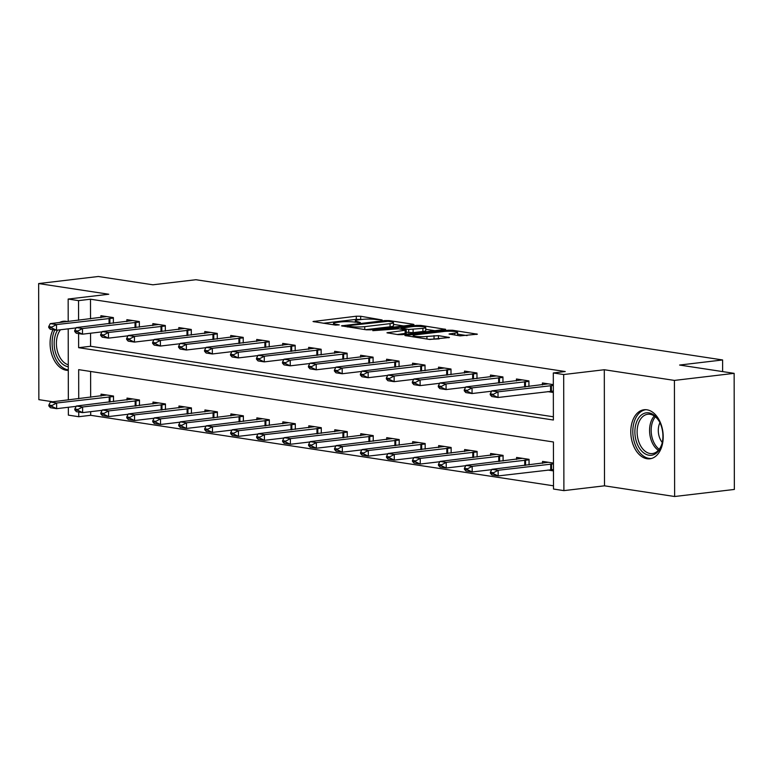 <?xml version="1.0" encoding="UTF-8"?>
<svg xmlns="http://www.w3.org/2000/svg" width="773" height="773" viewBox="0 0 773 773"><rect width="100%" height="100%" fill="white"/><g stroke="black" fill="none" stroke-linecap="round" stroke-linejoin="round"><path stroke-width="1.16" d="M382.133 319.964L360.672 316.254L356.295 316.215L313.017 321.529L335.443 325.095L339.26 324.902L335.926 324.283A9.943 1.333 -0.1 0 1 333.482 323.414A9.943 1.333 -0.1 0 1 336.902 322.399L340.42 321.983A9.943 1.333 -0.1 0 1 354.449 322.09L360.324 322.544L357.735 321.703A9.943 1.333 -0.1 0 1 355.29 320.834A9.943 1.333 -0.1 0 1 358.711 319.819L362.228 319.404A9.943 1.333 -0.1 0 1 376.258 319.52L382.133 319.964M646.953 409.796A24.697 16.059 -96.7 0 0 644.093 409.738A24.697 16.059 -96.7 0 0 630.855 433.972A24.697 16.059 -96.7 0 0 647.04 458.737A24.697 16.059 -96.7 0 0 649.89 458.795A24.697 16.059 -96.7 0 0 663.137 434.561A24.697 16.059 -96.7 0 0 646.953 409.796M67.502 321.587A24.697 16.059 -96.7 0 0 66.236 321.326A24.697 16.059 -96.7 0 0 63.376 321.268A24.697 16.059 -96.7 0 0 59.444 322.544M53.008 329.694A24.697 16.059 -96.7 0 0 51.917 354.875A24.697 16.059 -96.7 0 0 66.323 370.267A24.697 16.059 -96.7 0 0 68.285 370.383M460.08 335.869L477.376 334.187L452.553 330.245L448.166 330.216L404.888 335.521L429.72 339.463L449.471 337.492L438.417 335.646L426.938 336.448A8.31 1.111 -0.1 0 1 418.038 336.642A8.31 1.111 -0.1 0 1 413.169 335.637A8.31 1.111 -0.1 0 1 416.029 334.786L443.808 331.501A8.31 1.111 -0.1 0 1 452.717 331.317A8.31 1.111 -0.1 0 1 457.577 332.322A8.31 1.111 -0.1 0 1 454.727 333.163L449.026 334.033L460.08 335.869M734.147 373.349L734.35 489.444L674.626 496.508L674.423 380.413L734.147 373.349L679.612 365.049L722.61 359.957L195.917 279.72L152.909 284.802L98.374 276.492L38.65 283.556L108.771 294.242L68.159 299.045L78.546 300.629L90.489 299.209L565.247 371.542L553.304 372.953L563.691 374.538L563.894 490.623L553.507 489.038L553.42 441.982L78.672 369.649L78.72 398.723M674.423 380.413L604.302 369.736L563.691 374.538M412.888 324.844L413.951 324.525L413.188 324.254L389.128 320.582L384.741 320.553L341.463 325.858L366.296 329.8L370.673 329.829L412.888 324.844M420.841 325.414L445.663 329.356L402.385 334.661L398.008 334.632L386.944 332.786L406.202 330.129L398.607 328.825L372.799 330.68L416.454 325.385L420.841 325.414L420.841 326.496M38.65 283.556L38.853 399.651L52.844 401.776M90.489 299.209L90.528 318.872M90.547 333.231L90.576 346.275L553.381 416.782M100.915 317.635L100.905 315.703L113.37 317.597L113.38 323.191M126.878 321.597L126.878 319.655L139.343 321.558L139.353 327.153M152.851 325.549L152.851 323.616L165.316 325.51L165.325 331.105M178.824 329.511L178.824 327.568L191.289 329.472L191.298 335.067M204.797 333.463L204.787 331.53L217.261 333.424L217.271 339.018M230.769 337.424L230.76 335.482L243.224 337.386L243.234 342.98M256.733 341.376L256.733 339.434L269.197 341.337L269.207 346.932M282.705 345.338L282.705 343.396L295.17 345.299L295.18 350.894M308.678 349.29L308.678 347.348L321.143 349.251L321.153 354.846M334.651 353.251L334.651 351.309L347.116 353.203L347.125 358.798M360.624 357.203L360.614 355.261L373.088 357.165L373.098 362.759M386.597 361.165L386.587 359.223L399.052 361.117L399.061 366.711M412.56 365.117L412.56 363.175L425.024 365.078L425.034 370.673M438.533 369.079L438.533 367.136L450.997 369.03L451.007 374.625M464.505 373.03L464.505 371.088L476.97 372.992L476.98 378.586M490.478 376.992L490.478 375.05L502.943 376.944L502.952 382.538M516.451 380.944L516.441 379.002L528.916 380.905L528.925 386.5M547.719 391.611L553.333 392.462M542.424 384.906L542.414 382.964L553.323 384.625M90.692 411.661L90.692 415.304L553.497 485.811M90.615 371.475L90.663 397.303M101.05 396.076L101.041 394.133L113.505 396.037L113.525 401.631M127.023 400.037L127.014 398.095L139.478 399.989L139.488 405.583M152.986 403.989L152.986 402.047L165.451 403.95L165.461 409.545M178.959 407.951L178.959 406.009L191.424 407.902L191.433 413.497M204.932 411.903L204.932 409.961L217.397 411.864L217.406 417.459M230.905 415.864L230.895 413.922L243.369 415.816L243.379 421.411M256.878 419.816L256.868 417.874L269.333 419.778L269.342 425.372M282.841 423.778L282.841 421.836L295.305 423.73L295.315 429.324M308.814 427.73L308.814 425.788L321.278 427.691L321.288 433.286M334.786 431.692L334.786 429.749L347.251 431.643L347.261 437.238M360.759 435.643L360.759 433.701L373.224 435.605L373.233 441.199M386.732 439.605L386.722 437.663L399.197 439.557L399.206 445.151M412.705 443.557L412.695 441.615L425.16 443.518L425.169 449.113M438.668 447.519L438.668 445.577L451.132 447.47L451.142 453.065M464.641 451.471L464.641 449.528L477.105 451.432L477.115 457.027M490.613 455.432L490.613 453.49L503.078 455.384L503.088 460.979M516.586 459.384L516.586 457.442L529.051 459.346L529.061 464.94M547.854 470.052L553.468 470.902M542.559 463.336L542.549 461.404L553.458 463.056M722.629 371.6L722.61 359.957M604.302 369.736L604.505 485.821L674.626 496.508M604.505 485.821L563.894 490.623M90.692 415.304L78.749 416.715L68.362 415.13L68.353 407.284M78.604 333.588L78.633 347.686L553.381 420.019L553.304 372.953M78.546 300.629L78.585 320.283M68.333 399.95L68.208 328.844M68.198 321.51L68.159 299.045M78.74 412.028L78.749 416.715M90.576 346.275L78.633 347.686M361.426 319.5L356.295 319.355L323.336 323.259M403.641 325.935L393.486 324.389M388.085 321.317L347.966 325.675L350.71 326.535A9.943 1.333 -0.1 0 0 364.74 326.641L390.065 323.645A9.943 1.333 -0.1 0 0 393.486 322.641A9.943 1.333 -0.1 0 0 391.041 321.771L388.085 321.317M393.486 322.641L393.486 325.771A9.943 1.333 -0.1 0 1 390.075 326.786L365.552 329.685M425.749 329.308L435.354 330.767M397.264 334.516L406.202 333.269L406.202 330.129M422.889 328.351A8.31 1.111 -0.1 0 0 425.749 327.501A8.31 1.111 -0.1 0 0 420.879 326.496A8.31 1.111 -0.1 0 0 411.98 326.689L401.119 328.158L408.714 329.472L422.889 328.351L422.899 331.482A8.31 1.111 -0.1 0 0 425.759 330.641L425.749 327.501M422.899 331.482L413.111 332.641L406.202 332.226M457.587 335.492A8.31 1.111 -0.1 0 0 457.587 335.453L457.577 332.322M439.161 338.893L428.976 339.347M467.066 335.598L457.587 334.149M106.867 395.022L50.409 402.066L56.642 403.013L113.515 396.52M51.984 405.496L48.863 405.023L48.873 405.96L51.984 406.443L51.984 405.496L56.642 403.013L56.651 408.666L76.208 406.347M51.984 406.443L56.651 408.666L50.419 407.709L48.873 405.96M50.409 402.066L48.863 405.023M48.728 326.583L48.728 327.53L51.849 328.003L51.849 327.056L48.728 326.583L50.274 323.626L106.732 316.582M113.37 318.08L56.506 324.573L56.516 330.226L50.284 329.279L48.728 327.53M76.073 327.916L56.516 330.226L51.849 328.003M50.274 323.626L56.506 324.573L51.849 327.056M132.84 398.984L76.382 406.018L82.614 406.975L139.478 400.482M77.957 409.458L74.836 408.985L74.836 409.922L77.957 410.395L77.957 409.458L82.614 406.975L82.624 412.618L102.181 410.308M77.957 410.395L82.624 412.618L76.392 411.671L74.836 409.922M76.382 406.018L74.836 408.985M158.813 402.936L102.355 409.98L108.587 410.927L165.451 404.434M103.93 413.41L100.809 412.937L100.809 413.874L103.93 414.357L103.93 413.41L108.587 410.927L108.597 416.579L128.154 414.26M103.93 414.357L108.597 416.579L102.365 415.623L100.809 413.874M102.355 409.98L100.809 412.937M184.786 406.898L128.328 413.932L134.56 414.888L191.424 408.395M129.893 417.372L126.782 416.889L126.782 417.835L129.903 418.309L129.893 417.372L134.56 414.888L134.57 420.531L154.127 418.222M129.903 418.309L134.57 420.531L128.337 419.584L126.782 417.835M128.328 413.932L126.782 416.889M74.701 330.544L74.701 331.482L77.822 331.955L77.822 331.018L74.701 330.544L76.247 327.588L132.705 320.544M139.343 322.041L82.479 328.535L82.489 334.178L76.256 333.231L74.701 331.482M102.046 331.868L82.489 334.178L77.822 331.955M76.247 327.588L82.479 328.535L77.822 331.018M100.674 334.496L100.674 335.443L103.795 335.917L103.785 334.97L100.674 334.496L102.22 331.54L158.678 324.496M165.316 325.993L108.452 332.487L108.462 338.139L102.229 337.192L100.674 335.443M128.018 335.83L108.462 338.139L103.795 335.917M102.22 331.54L108.452 332.487L103.785 334.97M126.646 338.458L126.646 339.395L129.758 339.869L129.758 338.932L126.646 338.458L128.183 335.501L184.65 328.457M191.289 329.955L134.425 336.448L134.434 342.091L128.192 341.144L126.646 339.395M153.991 339.782L134.434 342.091L129.758 339.869M128.183 335.501L134.425 336.448L129.758 338.932M210.758 410.85L154.291 417.893L160.533 418.84L217.397 412.347M155.866 421.324L152.754 420.85L152.754 421.787L155.866 422.271L155.866 421.324L160.533 418.84L160.542 424.493L180.099 422.174M155.866 422.271L160.542 424.493L154.3 423.536L152.754 421.787M154.291 417.893L152.754 420.85M152.619 342.41L152.619 343.357L155.731 343.83L155.731 342.883L152.619 342.41L154.156 339.453L210.614 332.409M217.261 333.907L160.388 340.4L160.398 346.053L154.165 345.106L152.619 343.357M179.954 343.743L160.398 346.053L155.731 343.83M154.156 339.453L160.388 340.4L155.731 342.883M68.275 366.76A21.373 13.895 83.3 0 1 56.081 354.343A21.373 13.895 83.3 0 1 56.023 333.134A21.373 13.895 83.3 0 1 57.56 330.1M60.487 329.752A19.789 12.861 -96.7 0 0 58.12 333.907A19.789 12.861 -96.7 0 0 68.275 364.788M65.203 321.22A24.533 15.953 -96.7 0 0 61.782 322.264M54.806 329.965A24.533 15.953 -96.7 0 0 54.226 331.288A24.533 15.953 -96.7 0 0 54.284 355.638A24.533 15.953 -96.7 0 0 68.285 369.89M648.866 412.859A21.373 13.895 83.3 0 1 659.417 421.662A21.373 13.895 83.3 0 1 662.007 443.625A21.373 13.895 83.3 0 1 648.943 455.22A21.373 13.895 83.3 0 1 634.884 431.904A21.373 13.895 83.3 0 1 648.866 412.859M659.62 422.058A19.789 12.861 -96.7 0 0 650.064 414.289A19.789 12.861 -96.7 0 0 647.774 414.251A19.789 12.861 -96.7 0 0 637.165 433.663A19.789 12.861 -96.7 0 0 650.132 453.509A19.789 12.861 -96.7 0 0 652.422 453.548A19.789 12.861 -96.7 0 0 662.123 443.19M645.919 409.69A24.533 15.953 -96.7 0 0 632.874 433.827A24.533 15.953 -96.7 0 0 648.953 458.36A24.533 15.953 -96.7 0 0 651.678 458.418M662.277 442.494A14.088 9.16 83.3 0 1 659.939 422.696M236.722 414.811L180.264 421.845L186.496 422.802L243.369 416.309M181.839 425.285L178.727 424.802L178.727 425.749L181.839 426.223L181.839 425.285L186.496 422.802L186.506 428.445L206.062 426.136M181.839 426.223L186.506 428.445L180.273 427.498L178.727 425.749M180.264 421.845L178.727 424.802M178.582 346.372L178.592 347.309L181.703 347.782L181.703 346.845L178.582 346.372L180.128 343.415L236.586 336.371M243.234 337.869L186.361 344.362L186.37 350.005L180.138 349.058L178.592 347.309M205.927 347.695L186.37 350.005L181.703 347.782M180.128 343.415L186.361 344.362L181.703 346.845M262.694 418.763L206.236 425.807L212.469 426.754L269.342 420.261M207.811 429.237L204.69 428.764L204.7 429.701L207.811 430.175L207.811 429.237L212.469 426.754L212.478 432.407L232.035 430.088M207.811 430.175L212.478 432.407L206.246 431.45L204.7 429.701M206.236 425.807L204.69 428.764M204.555 350.324L204.555 351.271L207.676 351.744L207.676 350.797L204.555 350.324L206.101 347.367L262.559 340.323M269.197 341.821L212.333 348.314L212.343 353.966L206.111 353.019L204.555 351.271M231.9 351.647L212.343 353.966L207.676 351.744M206.101 347.367L212.333 348.314L207.676 350.797M288.667 422.725L232.209 429.759L238.442 430.716L295.305 424.222M233.784 433.199L230.663 432.716L230.663 433.663L233.784 434.136L233.784 433.199L238.442 430.716L238.451 436.359L258.008 434.049M233.784 434.136L238.451 436.359L232.219 435.412L230.663 433.663M232.209 429.759L230.663 432.716M230.528 354.285L230.528 355.222L233.649 355.696L233.649 354.759L230.528 354.285L232.074 351.329L288.532 344.285M295.17 345.782L238.306 352.275L238.316 357.918L232.084 356.971L230.528 355.222M257.873 355.609L238.316 357.918L233.649 355.696M232.074 351.329L238.306 352.275L233.649 354.759M314.64 426.677L258.182 433.721L264.414 434.668L321.278 428.174M259.757 437.151L256.636 436.677L256.636 437.615L259.757 438.088L259.757 437.151L264.414 434.668L264.424 440.32L283.981 438.001M259.757 438.088L264.424 440.32L258.192 439.364L256.636 437.615M258.182 433.721L256.636 436.677M256.501 358.237L256.501 359.184L259.622 359.658L259.612 358.711L256.501 358.237L258.047 355.28L314.505 348.236M321.143 349.734L264.279 356.227L264.289 361.88L258.056 360.923L256.501 359.184M283.846 359.561L264.289 361.88L259.622 359.658M258.047 355.28L264.279 356.227L259.612 358.711M340.613 430.638L284.155 437.673L290.387 438.629L347.251 432.136M285.72 441.112L282.609 440.629L282.609 441.576L285.73 442.05L285.72 441.112L290.387 438.629L290.397 444.272L309.954 441.963M285.73 442.05L290.397 444.272L284.164 443.325L282.609 441.576M284.155 437.673L282.609 440.629M282.474 362.199L282.474 363.136L285.585 363.61L285.585 362.672L282.474 362.199L284.01 359.232L340.478 352.198M347.116 353.696L290.242 360.189L290.252 365.832L284.02 364.885L282.474 363.136M309.809 363.523L290.252 365.832L285.585 363.61M284.01 359.232L290.242 360.189L285.585 362.672M366.586 434.59L310.118 441.634L316.35 442.581L373.224 436.088M311.693 445.064L308.582 444.591L308.582 445.528L311.693 446.002L311.693 445.064L316.35 442.581L316.36 448.234L335.917 445.915M311.693 446.002L316.36 448.234L310.128 447.277L308.582 445.528M310.118 441.634L308.582 444.591M308.437 366.151L308.446 367.088L311.558 367.571L311.558 366.624L308.437 366.151L309.983 363.194L366.441 356.15M373.088 357.648L316.215 364.141L316.225 369.794L309.992 368.837L308.446 367.088M335.782 367.475L316.225 369.794L311.558 367.571M309.983 363.194L316.215 364.141L311.558 366.624M392.549 438.552L336.091 445.586L342.323 446.543L399.197 440.05M337.666 449.016L334.545 448.543L334.554 449.49L337.666 449.963L337.666 449.016L342.323 446.543L342.333 452.186L361.89 449.876M337.666 449.963L342.333 452.186L336.1 451.239L334.554 449.49M336.091 445.586L334.545 448.543M334.409 370.112L334.409 371.05L337.53 371.523L337.53 370.586L334.409 370.112L335.955 367.146L392.413 360.112M399.052 361.609L342.188 368.103L342.197 373.746L335.965 372.799L334.409 371.05M361.754 371.436L342.197 373.746L337.53 371.523M335.955 367.146L342.188 368.103L337.53 370.586M418.522 442.504L362.064 449.548L368.296 450.495L425.16 444.002M363.639 452.978L360.518 452.505L360.518 453.442L363.639 453.915L363.639 452.978L368.296 450.495L368.306 456.138L387.862 453.828M363.639 453.915L368.306 456.138L362.073 455.191L360.518 453.442M362.064 449.548L360.518 452.505M360.382 374.064L360.382 375.002L363.503 375.485L363.503 374.538L360.382 374.064L361.928 371.108L418.386 364.064M425.024 365.561L368.161 372.055L368.17 377.707L361.938 376.751L360.382 375.002M387.727 375.388L368.17 377.707L363.503 375.485M361.928 371.108L368.161 372.055L363.503 374.538M444.494 446.456L388.036 453.5L394.269 454.447L451.132 447.954M389.611 456.93L386.49 456.457L386.49 457.403L389.611 457.877L389.611 456.93L394.269 454.447L394.278 460.099L413.835 457.79M389.611 457.877L394.278 460.099L388.046 459.152L386.49 457.403M388.036 453.5L386.49 456.457M386.355 378.026L386.355 378.963L389.476 379.437L389.476 378.499L386.355 378.026L387.901 375.06L444.359 368.025M450.997 369.523L394.133 376.016L394.143 381.659L387.911 380.712L386.355 378.963M413.7 379.35L394.143 381.659L389.476 379.437M387.901 375.06L394.133 376.016L389.476 378.499M470.467 450.417L414.009 457.461L420.241 458.408L477.105 451.915M415.584 460.892L412.463 460.418L412.463 461.355L415.584 461.829L415.584 460.892L420.241 458.408L420.251 464.051L439.808 461.742M415.584 461.829L420.251 464.051L414.019 463.104L412.463 461.355M414.009 457.461L412.463 460.418M412.328 381.978L412.328 382.915L415.449 383.398L415.439 382.451L412.328 381.978L413.874 379.021L470.332 371.977M476.97 373.475L420.106 379.968L420.116 385.621L413.884 384.664L412.328 382.915M439.673 383.302L420.116 385.621L415.449 383.398M413.874 379.021L420.106 379.968L415.439 382.451M496.44 454.369L439.982 461.413L446.214 462.36L503.078 455.867M441.547 464.844L438.436 464.37L438.436 465.317L441.547 465.79L441.547 464.844L446.214 462.36L446.224 468.013L465.781 465.704M441.547 465.79L446.224 468.013L439.992 467.066L438.436 465.317M439.982 461.413L438.436 464.37M438.301 385.93L438.301 386.877L441.412 387.35L441.412 386.413L438.301 385.93L439.837 382.973L496.295 375.939M502.943 377.437L446.069 383.93L446.079 389.573L439.847 388.626L438.301 386.877M465.636 387.263L446.079 389.573L441.412 387.35M439.837 382.973L446.069 383.93L441.412 386.413M522.403 458.331L465.945 465.375L472.177 466.322L529.051 459.829M467.52 468.805L464.409 468.332L464.409 469.269L467.52 469.742L467.52 468.805L472.177 466.322L472.187 471.965L491.744 469.655M467.52 469.742L472.187 471.965L465.955 471.018L464.409 469.269M465.945 465.375L464.409 468.332M464.264 389.892L464.273 390.829L467.385 391.312L467.385 390.365L464.264 389.892L465.81 386.935L522.268 379.891M528.916 381.389L472.042 387.882L472.052 393.534L465.819 392.578L464.273 390.829M491.609 391.215L472.052 393.534L467.385 391.312M465.81 386.935L472.042 387.882L467.385 390.365M548.376 462.283L491.918 469.327L498.15 470.274L553.458 463.877M493.493 472.757L490.372 472.284L490.382 473.231L493.493 473.704L493.493 472.757L498.15 470.274L498.16 475.926L553.468 469.53M493.493 473.704L498.16 475.926L491.928 474.98L490.382 473.231M491.918 469.327L490.372 472.284M490.237 393.844L490.237 394.79L493.358 395.264L493.358 394.327L490.237 393.844L491.783 390.887L548.241 383.852M553.323 385.437L498.015 391.843L498.025 397.486L491.792 396.539L490.237 394.79M553.333 391.09L498.025 397.486L493.358 395.264M491.783 390.887L498.015 391.843L493.358 394.327M357.735 322.573L357.735 321.703M335.926 325.153L335.926 324.283M314.089 321.848L314.08 321.21M356.295 319.355L356.295 316.215M360.682 319.394L360.672 316.254M342.536 326.177L342.536 325.549M384.741 321.326L384.741 320.553M389.128 321.471L389.128 320.582M413.188 324.795L413.188 324.254M347.753 326.979L347.753 326.09M350.71 327.423L350.71 326.535M364.75 329.559L364.74 326.641M390.075 326.786L390.065 323.645M444.9 329.627L444.9 329.085M388.017 333.105L388.007 332.477M405.139 333.588L405.129 330.448M416.454 326.409L416.454 325.385M401.892 329.317L401.883 328.428M408.724 332.612L408.714 329.472M413.111 332.641L413.101 329.511M450.089 334.351L450.089 333.714M454.727 335.057L454.727 333.163M426.938 339.038L426.938 336.448M434.03 338.748L434.03 335.617M438.417 338.787L438.417 335.646M448.717 337.762L448.707 337.212M405.96 335.84L405.96 335.211M448.166 331.231L448.166 330.216M452.553 331.308L452.553 330.245M476.612 334.458L476.612 333.917M110.037 402.047L110.027 396.733M109.215 402.144L109.206 396.8M109.061 318.36L109.07 323.703M109.882 318.292L109.892 323.607M136 405.999L135.99 400.685M135.178 406.096L135.169 400.762M161.972 409.961L161.963 404.646M161.151 410.057L161.142 404.714M187.945 413.913L187.936 408.598M187.124 414.009L187.114 408.666M135.033 322.322L135.043 327.655M135.855 322.244L135.864 327.559M161.006 326.274L161.016 331.617M161.828 326.206L161.837 331.52M186.979 330.235L186.989 335.569M187.8 330.158L187.81 335.472M213.918 417.874L213.908 412.56M213.097 417.971L213.087 412.627M212.952 334.187L212.962 339.531M213.773 334.12L213.783 339.434M658.354 450.321A19.789 12.861 83.3 0 1 649.774 433.933A19.789 12.861 83.3 0 1 654.296 416M655.378 416.811A19.141 12.445 -96.7 0 0 659.224 449.277M239.891 421.826L239.881 416.512M239.07 421.923L239.06 416.579M238.915 338.149L238.925 343.483M239.746 338.072L239.746 343.386M265.854 425.788L265.854 420.473M265.033 425.884L265.023 420.541M264.888 342.101L264.897 347.444M265.709 342.033L265.719 347.348M291.827 429.74L291.817 424.425M291.006 429.836L290.996 424.493M290.861 346.062L290.87 351.396M291.682 345.985L291.692 351.3M317.8 433.692L317.79 428.387M316.978 433.798L316.969 428.455M316.833 350.014L316.843 355.358M317.655 349.947L317.664 355.261M343.772 437.653L343.763 432.339M342.951 437.75L342.941 432.407M342.806 353.976L342.816 359.31M343.627 353.899L343.637 359.213M369.745 441.605L369.736 436.301M368.924 441.712L368.914 436.368M368.779 357.928L368.789 363.271M369.6 357.86L369.61 363.175M395.718 445.567L395.708 440.252M394.897 445.663L394.887 440.32M394.742 361.89L394.752 367.223M395.563 361.812L395.573 367.127M421.681 449.519L421.671 444.214M420.86 449.615L420.85 444.282M420.715 365.842L420.725 371.185M421.536 365.774L421.546 371.088M447.654 453.48L447.644 448.166M446.833 453.577L446.823 448.234M446.688 369.803L446.697 375.137M447.509 369.726L447.519 375.04M473.627 457.432L473.617 452.118M472.805 457.529L472.796 452.195M472.661 373.755L472.67 379.099M473.482 373.688L473.491 379.002M499.6 461.394L499.59 456.08M498.778 461.491L498.769 456.147M498.633 377.717L498.643 383.05M499.455 377.639L499.464 382.954M525.572 465.346L525.563 460.032M524.751 465.443L524.741 460.109M524.606 381.669L524.616 387.012M525.427 381.601L525.437 386.915M551.545 469.636L551.535 463.993M550.724 469.713L550.714 464.061M550.569 385.621L550.579 391.273M551.391 385.553L551.4 391.206M355.29 322.225L355.29 320.834M333.492 324.805L333.482 323.414M347.222 326.892L347.222 325.897M401.129 329.201L401.119 328.158M413.169 336.941L413.169 335.637"/></g></svg>
